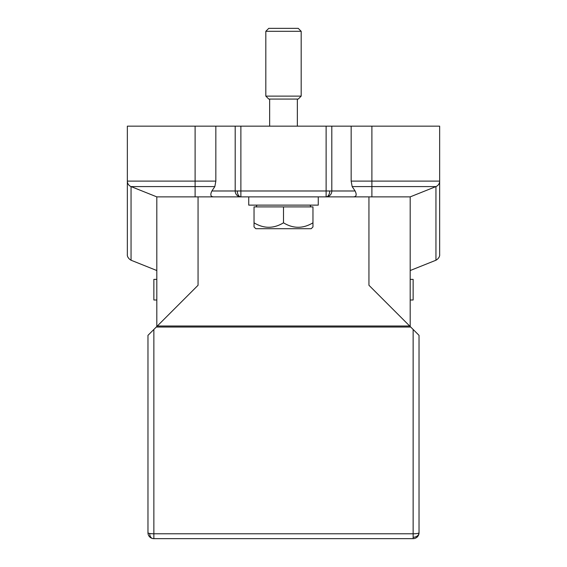 <?xml version="1.0" encoding="UTF-8"?>
<svg xmlns="http://www.w3.org/2000/svg" width="567" height="567" viewBox="0 0 567 567"><rect width="100%" height="100%" fill="white"/><g stroke="black" fill="none" stroke-linecap="round" stroke-linejoin="round"><path stroke-width="0.85" d="M235.192 126.165L235.192 190.987A5.89 5.691 90 0 0 240.883 196.877A5.89 3.586 -90 0 1 237.297 190.987L211.888 190.987C209.974 194.97 210.69 196.94 214.042 196.877L248.736 196.877L248.736 205.126L318.264 205.126L318.264 196.877L352.957 196.877L326.117 196.877A5.89 5.691 -90 0 0 331.808 190.987L331.808 126.165L215.836 126.165L215.836 181.107L127.348 181.107L127.348 126.165L127.348 254.76L127.348 181.305M129.007 185.203L129.396 185.572M130.814 186.472L156.811 196.877L156.811 326.514L157.321 326.004L156.301 327.024L410.699 327.024L419.027 335.352L413.137 329.462L413.137 533.781L153.863 533.781A5.89 1.021 180 0 1 149.695 533.483A5.89 1.021 180 0 1 147.973 532.76L147.973 335.352L156.301 327.024M326.117 126.165L326.117 190.987L240.883 190.987L240.883 196.877L198.06 196.877L198.06 285.265L157.321 326.004L409.679 326.004L368.94 285.265L368.94 196.877L352.957 196.877C356.303 196.94 357.026 194.97 355.112 190.987L326.117 190.987L326.117 196.877A5.89 3.586 -90 0 0 329.703 190.987M419.027 335.352L419.027 532.76A5.89 5.89 0 0 1 413.137 538.65L153.863 538.65A5.89 5.89 0 0 1 147.973 532.76A5.89 5.89 0 0 0 153.863 538.65L153.863 329.462L147.973 335.352L147.973 497.401M410.699 327.024L409.679 326.004L410.189 326.514L410.189 196.877L368.94 196.877L371.888 196.877L371.888 186.578L435.952 186.578L427.879 189.803M156.811 196.877L198.06 196.877L156.811 196.877M211.888 190.987L214.843 186.578L215.836 181.107M331.808 126.165L439.652 126.165L439.652 181.107A5.89 5.89 0 0 1 439.652 181.362M215.836 126.165L127.348 126.165M410.189 196.877L428.163 189.69M418.722 193.467L412.067 196.125M416.894 194.197L414.924 194.984M439.475 182.539L439.524 182.319A5.89 5.89 0 0 1 439.219 183.318M437.993 185.203A5.89 5.89 0 0 1 437.575 185.6M436.618 186.26A5.89 5.89 0 0 1 435.952 186.578A5.89 5.89 0 0 0 439.652 181.107L439.652 254.76L439.645 181.405M437.469 185.685L438.085 185.111M439.524 182.319L439.205 183.354M439.028 183.743L438.752 184.24M436.682 186.224L435.952 186.578L435.952 260.232C440.531 257.517 439.595 253.945 439.652 254.76M435.952 186.578A5.89 5.89 0 0 0 439.652 181.107L351.164 181.107L352.157 186.578L355.112 190.987M351.164 181.107L351.164 126.165M240.883 196.877L326.117 196.877M256.1 206.898L256.986 205.126M310.9 206.898L310.014 205.126M254.037 226.949L255.809 228.699L254.037 226.949L254.037 206.898L312.963 206.898L312.963 226.949L311.191 228.699L312.963 226.949M312.963 222.817C303.111 228.756 293.288 228.756 283.5 222.817L283.5 206.898M283.5 222.817C273.648 228.756 263.825 228.756 254.037 222.817M311.191 228.699L255.809 228.699M410.189 300L413.137 300L413.137 279.375L410.189 279.375M152.849 538.565A5.89 4.104 -80.1 0 1 149.695 533.483M419.027 532.76A5.89 1.021 180 0 1 413.137 533.781L413.137 538.65A5.89 5.89 0 0 0 419.027 532.76A5.89 4.515 180 0 1 413.137 537.268M195.112 196.877L195.112 186.578L131.048 186.578L131.048 260.232C126.469 257.517 127.405 253.945 127.348 254.76L127.348 181.107A5.89 5.89 0 0 0 131.048 186.578L138.95 189.732M150.184 194.226L152.162 195.02M156.811 279.375L153.863 279.375L153.863 300L156.811 300M269.651 99.062L269.651 126.165M297.349 99.062L297.349 126.165M298.235 99.062L268.765 99.062L265.824 96.114L301.176 96.114L298.235 99.062M301.176 96.114L301.176 31.298L265.824 31.298L265.824 96.114M265.824 31.298L268.765 28.35L298.235 28.35L301.176 31.298M195.112 126.165L195.112 186.578L214.843 186.578M240.883 126.165L240.883 190.987L237.297 190.987M371.888 126.165L371.888 186.578L352.157 186.578M131.048 260.232L156.811 270.537M435.952 260.232L410.189 270.537"/></g></svg>
